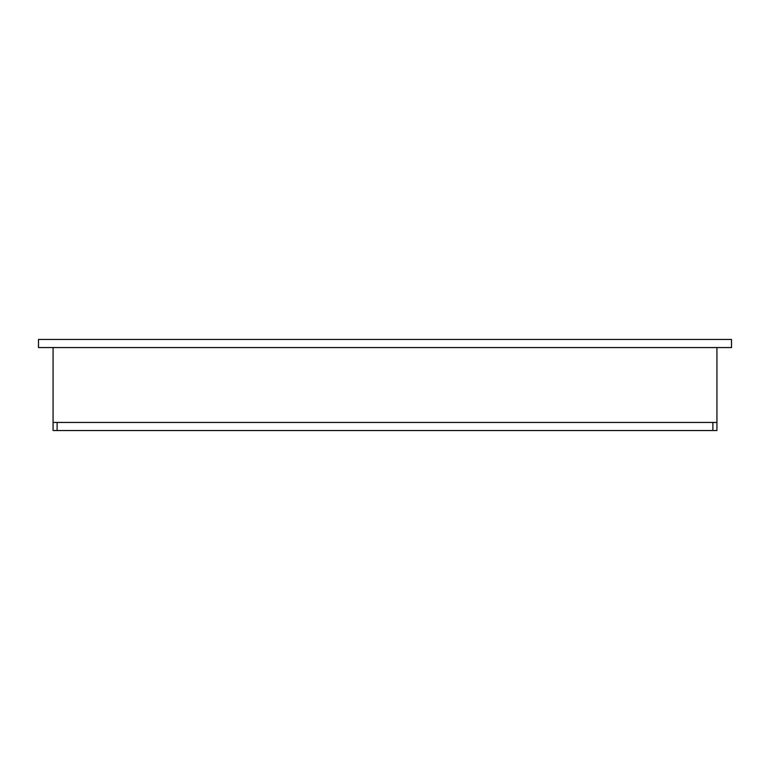 <?xml version="1.0" encoding="UTF-8"?>
<svg xmlns="http://www.w3.org/2000/svg" width="770" height="770" viewBox="0 0 770 770"><rect width="100%" height="100%" fill="white"/><g stroke="black" fill="none" stroke-linecap="round" stroke-linejoin="round"><path stroke-width="1.16" d="M53.072 347.559L731.5 347.559L731.5 339.464L38.5 339.464L38.5 347.559L53.072 347.559L53.072 422.441L712.876 422.441L712.876 430.536L53.072 430.536L53.072 422.441M716.928 347.559L716.928 422.441L712.876 422.441M716.928 422.441L716.928 430.536L712.876 430.536M57.124 430.536L57.124 422.441"/></g></svg>
